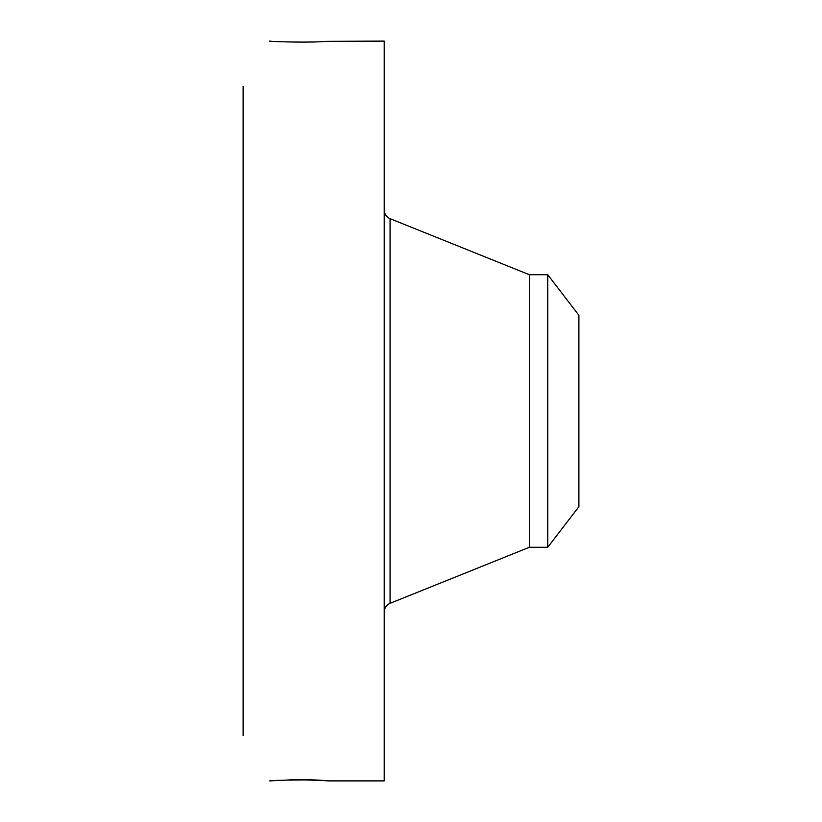 <?xml version="1.0" encoding="UTF-8"?>
<svg xmlns="http://www.w3.org/2000/svg" width="822" height="822" viewBox="0 0 822 822"><rect width="100%" height="100%" fill="white"/><g stroke="black" fill="none" stroke-linecap="round" stroke-linejoin="round"><path stroke-width="1.23" d="M547.75 274.723L547.75 547.277L578.894 506.691L578.894 315.309L547.75 274.723L529.358 274.723L390.07 218.673C386.35 216.977 384.398 214.08 384.213 210M547.75 547.277L529.358 547.277L529.358 274.723M298.345 779.533L329.088 780.9L384.213 780.9L384.213 41.1L325.81 41.336C314.148 42.785 273.11 41.83 269.667 41.11L269.585 41.172M328.595 780.859L325.707 780.592M329.077 780.89L297.872 779.544L269.688 780.9C273.11 780.17 314.148 779.215 325.81 780.664M243.107 735.618L243.107 86.382M270.541 41.151L269.688 41.1M302.445 779.544L320.559 780.191M529.358 547.277L390.07 603.327L390.07 218.673M390.07 603.327C386.35 605.023 384.398 607.92 384.213 612"/></g></svg>
